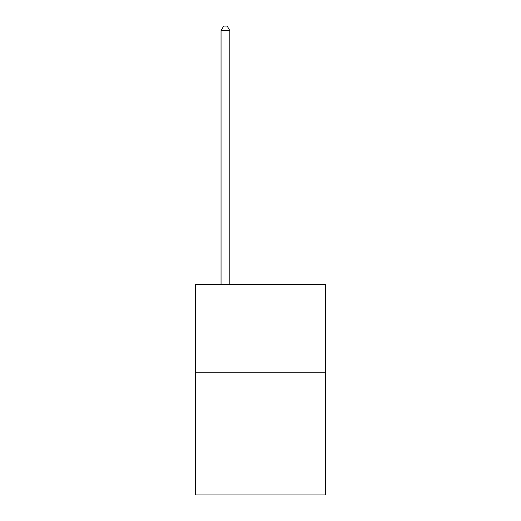<?xml version="1.0" encoding="UTF-8"?>
<svg xmlns="http://www.w3.org/2000/svg" width="521" height="521" viewBox="0 0 521 521"><rect width="100%" height="100%" fill="white"/><g stroke="black" fill="none" stroke-linecap="round" stroke-linejoin="round"><path stroke-width="0.78" d="M325.384 372.202L325.384 494.95L195.616 494.95L195.616 284.525L325.384 284.525L325.384 372.202L195.616 372.202M229.813 284.525L229.813 30.609L221.047 30.609L221.047 284.525M221.047 30.609L223.678 26.05L227.182 26.05L229.813 30.609"/></g></svg>
